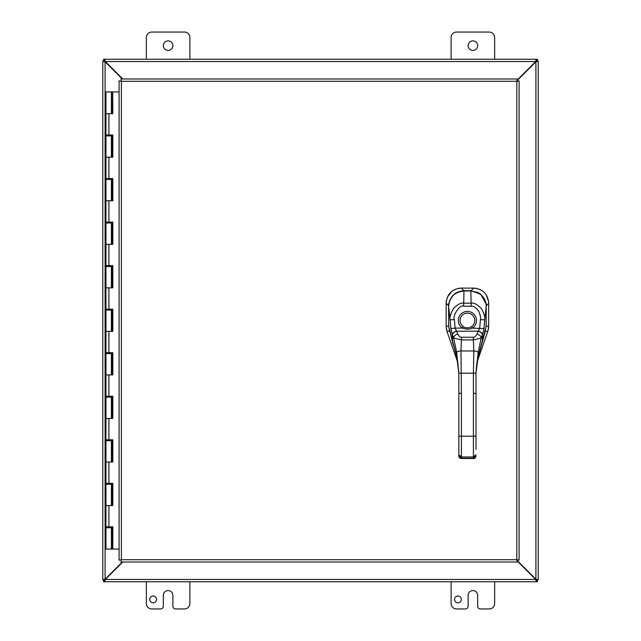 <?xml version="1.0" encoding="UTF-8"?>
<svg xmlns="http://www.w3.org/2000/svg" width="641" height="641" viewBox="0 0 641 641"><rect width="100%" height="100%" fill="white"/><g stroke="black" fill="none" stroke-linecap="round" stroke-linejoin="round"><path stroke-width="0.96" d="M494.66 581.74L494.66 603.51A5.44 5.44 0 0 1 489.219 608.95L480.381 608.95A2.724 2.724 0 0 1 477.657 606.226L477.657 595.345A4.767 4.767 0 0 0 472.89 590.577A4.767 4.767 0 0 0 468.122 595.345L468.122 606.226A2.724 2.724 0 0 1 465.398 608.95L456.56 608.95A5.44 5.44 0 0 1 451.12 603.51L451.12 581.74M461.344 599.415A3.405 3.405 0 0 1 457.93 602.82A3.405 3.405 0 0 1 454.525 599.415A3.405 3.405 0 0 1 457.93 596.01A3.405 3.405 0 0 1 461.344 599.415M172.878 45.655A4.767 4.767 0 0 1 168.11 50.423A4.767 4.767 0 0 1 163.343 45.655A4.767 4.767 0 0 1 168.11 40.888A4.767 4.767 0 0 1 172.878 45.655M146.34 59.26L146.34 37.49A5.44 5.44 0 0 1 151.781 32.05L184.44 32.05A5.44 5.44 0 0 1 189.88 37.49L189.88 59.26M189.88 581.74L189.88 603.51A5.44 5.44 0 0 1 184.44 608.95L175.602 608.95A2.724 2.724 0 0 1 172.878 606.226L172.878 595.345A4.767 4.767 0 0 0 168.11 590.577A4.767 4.767 0 0 0 163.343 595.345L163.343 606.226A2.724 2.724 0 0 1 160.619 608.95L151.781 608.95A5.44 5.44 0 0 1 146.34 603.51L146.34 581.74M156.564 599.415A3.405 3.405 0 0 1 153.159 602.82A3.405 3.405 0 0 1 149.746 599.415A3.405 3.405 0 0 1 153.159 596.01A3.405 3.405 0 0 1 156.564 599.415M477.657 45.655A4.767 4.767 0 0 1 472.89 50.423A4.767 4.767 0 0 1 468.122 45.655A4.767 4.767 0 0 1 472.89 40.888A4.767 4.767 0 0 1 477.657 45.655M451.12 59.26L451.12 37.49A5.44 5.44 0 0 1 456.56 32.05L489.219 32.05A5.44 5.44 0 0 1 494.66 37.49L494.66 59.26M122.287 562.013L105.092 579.208L102.8 579.889L102.8 61.111L105.092 61.792L122.287 78.987M122.768 78.987L105.332 61.552L104.651 59.26L536.349 59.26L535.668 61.552L517.263 79.957M517.263 80.437L535.908 61.792L538.2 61.111L538.2 579.889L535.908 579.208L517.263 560.563M517.263 561.043L535.668 579.448L536.349 581.74L104.651 581.74L105.332 579.448L122.768 562.013M104.411 579.889L102.8 580.017L104.411 579.889L105.092 579.208L105.092 61.792L104.411 61.111L102.8 61.111L104.411 61.111M536.589 61.111L538.2 60.983L536.589 61.111L535.908 61.792L535.908 579.208L536.589 579.889L538.2 579.889L536.589 579.889M536.349 580.129L537.39 580.129L537.39 581.74L536.349 581.74L536.349 580.129L535.668 579.448L105.332 579.448L104.651 580.129L104.651 581.74L103.61 581.74L103.61 580.129L104.651 580.129M104.651 60.871L103.61 60.871L103.61 59.26L104.651 59.26L104.651 60.871L105.332 61.552L535.668 61.552L536.349 60.871L536.349 59.26L537.39 59.26L537.39 60.871L536.349 60.871M449.445 331.036L446.993 331.453L446.144 326.461L446.176 303.097C447.041 293.947 452.057 288.947 461.216 288.097L473.683 288.113C482.833 288.971 487.841 293.987 488.69 303.153L488.658 326.517L487.809 331.477L477.305 361.372M446.609 330.187L446.352 328.969M446.248 301.599L446.465 300.164M447.314 297.32L451.641 291.479M452.834 290.597L455.43 289.219M458.283 288.37L459.717 288.17M475.181 288.186L476.632 288.402M479.452 289.243L480.774 289.868M484.34 292.504L485.317 293.594M486.182 294.764L488.618 301.663M488.602 327.807L488.442 329.041M446.993 331.453L457.626 361.949M485.99 303.85L480.87 294.331L470.951 290.669L463.948 290.661C454.749 291.583 449.678 296.639 448.732 305.837M475.983 393.35L473.411 393.35L473.411 373.19L475.983 373.19L475.983 449.357M475.983 448.083L475.983 449.365M456.729 357.141L458.836 373.19L456.696 352.726C456.809 351.693 458.235 351.108 460.983 350.964L461.408 393.35L458.836 393.35L458.836 373.19L473.411 373.19L473.835 350.964C476.583 351.108 478.018 351.693 478.122 352.726L478.122 356.981L486.118 326.133L486.207 306.454C487.529 304.267 482.088 293.017 476.816 292.184L470.855 290.966L463.964 290.966L458.011 292.184C452.971 292.801 447.274 304.155 448.612 306.454L448.7 326.133L452.602 342.462L452.41 334.979A4.287 2.836 -24.3 0 1 456.488 331.068L455.118 328.088L462.393 328.088L463.339 326.662A7.388 7.388 0 0 1 460.022 320.5A7.371 7.371 0 0 0 467.409 327.872A7.371 7.371 0 0 0 474.781 320.5A7.371 7.371 0 0 0 467.409 313.129A7.371 7.371 0 0 0 460.038 320.5A7.388 7.388 0 0 1 467.409 313.112A7.388 7.388 0 0 1 471.48 326.662C468.771 328.296 466.055 328.296 463.339 326.662M458.836 393.35L458.836 456.047L460.55 456.905M458.836 449.365L458.836 456.047L461.408 458.275L473.411 458.275L475.983 456.047C475.614 457.794 474.757 458.611 473.411 458.507L461.408 458.507C459.741 458.259 458.884 457.442 458.836 456.047M486.118 326.133L485.141 331.734L486.118 326.133L486.207 306.454C485.95 297.688 480.838 292.52 470.855 290.958L463.964 290.958L461.392 288.097M450.895 328.585L450.126 319.859C449.485 317.511 450.599 313.745 453.451 308.561C457.65 304.339 461.047 302.544 463.643 303.185L471.175 303.185C473.755 302.576 477.12 304.323 481.263 308.417C484.211 313.689 485.349 317.503 484.692 319.859L483.923 328.585L482.409 334.979A9.335 1.482 -73.9 0 1 482.296 335.227L481.119 338.031L473.306 339.922L461.512 339.922L453.7 338.031L452.522 335.227A9.335 1.482 73.9 0 1 452.41 334.979L450.895 328.585L455.118 328.088L454.381 319.603C452.169 316.205 459.918 303.81 463.643 306.246L471.175 306.246C473.114 305.653 475.606 307.247 478.643 311.021C480.293 314.979 480.894 317.84 480.438 319.603L479.7 328.088L478.33 331.068A6.001 1.683 -60.1 0 1 478.218 331.197L476.976 334.121C475.63 336.501 474.412 337.543 473.314 337.254L461.504 337.254C460.414 337.551 459.188 336.509 457.842 334.121L456.6 331.197A6.001 1.683 60.1 0 1 456.488 331.068M449.653 331.661L448.7 326.133L456.696 356.981L456.696 352.726L453.7 338.031A4.287 3.005 -20.8 0 1 457.842 334.121M452.522 335.227A4.287 2.957 -24.9 0 1 456.6 331.197L478.218 331.197A4.287 2.957 -155.1 0 1 482.296 335.227M475.983 373.19L478.114 357.061C477.12 360.907 476.407 366.283 475.983 373.19L478.122 352.726L481.119 338.031A4.287 3.005 -159.2 0 0 476.976 334.121M471.48 326.662L472.425 328.088C469.5 329.482 466.159 329.482 462.393 328.088A9.094 9.094 0 0 1 467.409 311.406A9.094 9.094 0 0 1 472.425 328.088L483.923 328.585M485.165 331.661L482.216 342.462L482.409 334.979A4.287 2.836 -155.7 0 0 478.33 331.068M121.013 561.933L121.381 559.721L516.822 559.721L516.822 81.279L517.263 78.987L516.822 81.279L519.114 80.846L519.114 560.154L516.822 559.721L517.263 562.013L120.941 562.013L121.381 559.721L119.09 560.154L121.381 559.721L120.941 562.013M119.162 80.91L121.381 81.279L120.941 78.987L121.381 81.279L119.09 80.846L121.381 81.279L121.381 559.721L119.162 560.09M519.042 80.91L516.822 81.279L519.114 80.846M120.941 78.987L517.263 78.987M519.042 560.09L516.822 559.721L517.263 562.013M119.09 560.154L119.09 80.846M516.822 559.721L519.114 560.154M112.696 113.689L112.696 91.919L112.816 113.689L105.949 113.689L111.398 113.689L111.398 91.919L111.622 113.689M111.398 91.919L105.949 91.919L105.949 135.019L112.816 135.019L112.816 157.229L105.949 157.229L111.398 157.229L111.398 135.892L105.949 135.892L105.949 178.559L112.816 178.559L112.816 200.769L105.949 200.769L111.398 200.769L111.398 179.432L105.949 179.432L105.949 222.098L112.816 222.098L112.816 244.309L105.949 244.309L111.398 244.309L111.398 222.972L105.949 222.972L105.949 265.638L112.816 265.638L112.816 287.849L105.949 287.849L111.398 287.849L111.398 266.512L105.949 266.512L105.949 309.178L112.816 309.178L112.816 331.381L105.949 331.381L111.398 331.381L111.398 310.052L105.949 310.052L105.949 352.718L112.816 352.718L112.816 374.921L105.949 374.921L111.398 374.921L111.398 353.592L105.949 353.592L105.949 396.258L112.816 396.258L112.816 418.461L105.949 418.461L111.398 418.461L111.398 397.132L105.949 397.132L105.949 439.798L112.816 439.798L112.816 462.001L105.949 462.001L111.398 462.001L111.398 440.671L105.949 440.671L105.949 483.338L112.816 483.338L112.816 505.541L105.949 505.541L111.398 505.541L111.398 484.211L105.949 484.211L105.949 526.878L112.816 526.878L112.816 549.081L119.09 549.081M112.696 157.229L112.696 135.019M112.696 200.769L112.696 178.559M112.696 244.309L112.696 222.098M112.696 287.849L112.696 265.638M112.696 331.381L112.696 309.178M112.696 374.921L112.696 352.718M112.696 418.461L112.696 396.258M112.696 462.001L112.696 439.798M112.696 505.541L112.696 483.338M119.09 91.919L112.816 91.919M112.816 549.081L112.696 526.878M112.584 526.878L112.584 527.751L105.949 527.751L105.949 549.081L112.696 549.081M111.766 113.689L111.622 91.919M112.584 135.019L112.584 135.892L111.398 135.892M112.584 178.559L112.584 179.432L111.398 179.432M112.584 222.098L112.584 222.972L111.398 222.972M112.584 265.638L112.584 266.512L111.398 266.512M112.584 309.178L112.584 310.052L111.398 310.052M112.584 352.718L112.584 353.592L111.398 353.592M112.584 396.258L112.584 397.132L111.398 397.132M112.584 439.798L112.584 440.671L111.398 440.671M112.584 483.338L112.584 484.211L111.398 484.211M111.766 91.919L112.696 91.919M111.382 527.751L111.382 526.878M111.382 484.211L111.382 483.338M111.382 440.671L111.382 439.798M111.382 397.132L111.382 396.258M111.382 353.592L111.382 352.718M111.382 310.052L111.382 309.178M111.382 266.512L111.382 265.638M111.382 222.972L111.382 222.098M111.382 179.432L111.382 178.559M111.382 135.892L111.382 135.019M448.7 326.005L446.144 326.429M485.357 331.085L487.801 331.501M486.118 326.053L488.658 326.485M470.951 290.958L473.515 288.113M448.628 305.725L446.176 303.265M486.19 305.813L488.69 303.321M461.408 393.35L461.408 436.209L458.836 436.209M473.411 393.35L473.411 436.209L461.408 436.209L461.408 456.985L458.836 454.765M475.983 436.209L473.411 436.209L473.411 456.985L461.408 456.985L461.408 457.65M482.216 342.462L478.09 357.141M461.504 337.254L460.983 350.964L473.835 350.964L473.314 337.254M454.381 319.603L450.126 319.859L448.612 306.454L448.7 326.133M463.643 306.246L463.964 290.966C454.132 292.264 449.02 297.424 448.612 306.454M471.175 306.246L470.855 290.966M480.438 319.603L484.692 319.859L486.207 306.454M475.983 454.765L473.411 456.985L473.411 457.65M516.822 81.279L121.381 81.279M108.914 113.689L108.914 135.019M108.914 157.229L108.914 178.559M108.914 200.769L108.914 222.098M108.914 244.309L108.914 265.638M108.914 287.849L108.914 309.178M108.914 331.381L108.914 352.718M108.914 374.921L108.914 396.258M108.914 418.461L108.914 439.798M108.914 462.001L108.914 483.338M108.914 505.541L108.914 526.878M111.766 157.229L111.766 135.892M111.766 200.769L111.766 179.432M111.766 244.309L111.766 222.972M111.766 287.849L111.766 266.512M111.766 331.381L111.766 310.052M111.766 374.921L111.766 353.592M111.766 418.461L111.766 397.132M111.766 462.001L111.766 440.671M111.766 505.541L111.766 484.211M111.766 549.081L111.766 527.751M111.622 527.751L111.622 549.081M111.622 484.211L111.622 505.541M111.622 440.671L111.622 462.001M111.622 397.132L111.622 418.461M111.622 353.592L111.622 374.921M111.622 310.052L111.622 331.381M111.622 266.512L111.622 287.849M111.622 222.972L111.622 244.309M111.622 179.432L111.622 200.769M111.622 135.892L111.622 157.229M452.602 342.462C454.012 347.526 454.669 347.975 456.704 357.061L458.796 371.307M107.368 135.019L107.368 135.892M107.368 178.559L107.368 179.432M107.368 222.098L107.368 222.972M107.368 265.638L107.368 266.512M107.368 309.178L107.368 310.052M107.368 352.718L107.368 353.592M107.368 396.258L107.368 397.132M107.368 439.798L107.368 440.671M107.368 483.338L107.368 484.211M107.368 526.878L107.368 527.751M109.98 135.019L109.98 135.892M109.98 178.559L109.98 179.432M109.98 222.098L109.98 222.972M109.98 265.638L109.98 266.512M109.98 309.178L109.98 310.052M109.98 352.718L109.98 353.592M109.98 396.258L109.98 397.132M109.98 439.798L109.98 440.671M109.98 483.338L109.98 484.211M109.98 526.878L109.98 527.751M111.398 527.751L111.398 549.081"/></g></svg>
